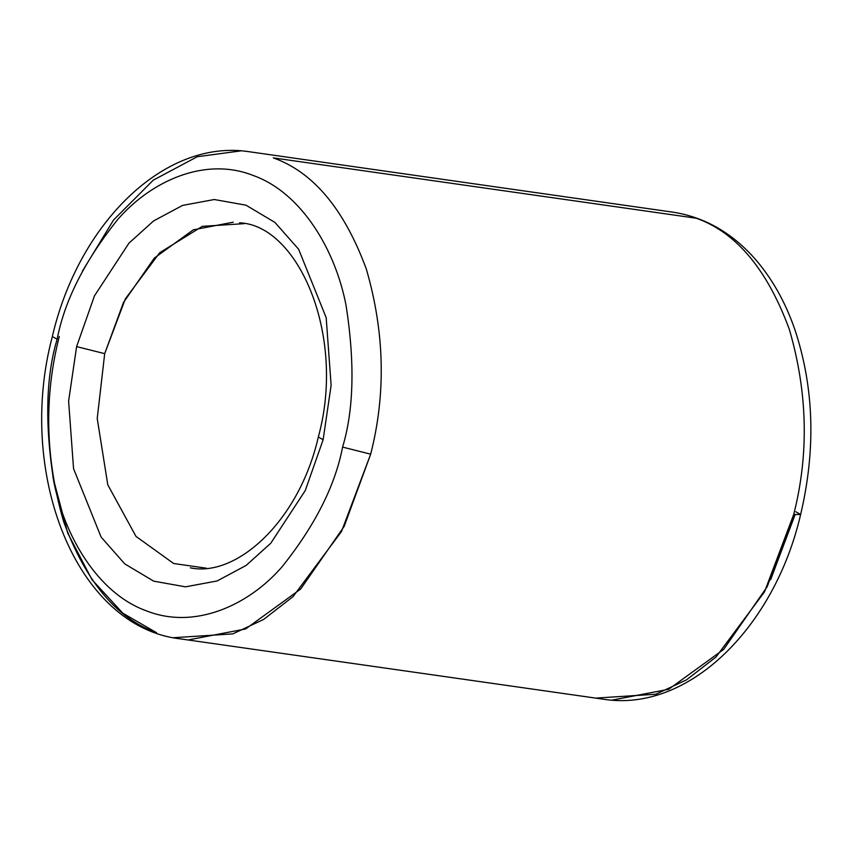 <?xml version="1.0" encoding="UTF-8"?>
<svg xmlns="http://www.w3.org/2000/svg" width="851" height="851" viewBox="0 0 851 851"><rect width="100%" height="100%" fill="white"/><g stroke="black" fill="none" stroke-linecap="round" stroke-linejoin="round"><path stroke-width="1.28" d="M173.625 637.697L232.834 633.889L263.608 619.454L292.989 596.689L341.496 531.535L370.674 454.168L342.591 447.105C335.198 485.655 314.998 525.599 281.968 566.915C248.588 605.38 194.645 630.006 146.404 610.837C97.748 593.392 64.038 535.641 53.613 480.624C44.773 423.479 45.954 376.355 57.145 339.241L52.347 336.507L57.145 339.241C45.954 376.355 44.773 423.479 53.613 480.624C64.038 535.641 97.748 593.392 146.404 610.837C194.645 630.006 248.588 605.38 281.968 566.915C314.998 525.599 335.198 485.655 342.591 447.105C353.793 409.991 354.963 362.866 346.123 305.722C335.709 250.705 301.988 192.964 253.332 175.519C205.091 156.35 151.148 180.965 117.768 219.441C84.738 260.757 64.538 300.69 57.145 339.241C64.538 300.69 84.738 260.757 117.768 219.441C151.148 180.965 205.091 156.35 253.332 175.519C301.988 192.964 335.709 250.705 346.123 305.722C354.963 362.866 353.793 409.991 342.591 447.105L370.674 454.168L344.166 526.386L300.626 589.073L245.631 628.963L189.188 639.761M52.975 477.432L67.772 533.237L92.004 579.712L122.821 613.209L156.658 632.772C116.715 618.571 85.717 581.52 63.644 521.631C45.316 458.604 43.858 396.896 59.283 336.496M76.611 346.602L68.612 401.098L73.558 468.699L101.131 537.119L124.778 563.905L153.701 581.159L185.465 586.839L217.133 580.956L246.13 565.426L270.778 543.225L305.275 490.527L323.125 439.754L318.327 437.02L323.125 439.754L305.275 490.527L270.778 543.225L246.13 565.426L217.133 580.956L185.465 586.839L153.701 581.159L124.778 563.905L101.131 537.119L73.558 468.699L68.612 401.098L76.611 346.602L94.472 295.829L128.969 243.131L153.606 220.92L182.603 205.399L214.282 199.517L246.045 205.197L274.958 222.451L298.616 249.237L326.178 317.646L331.124 385.258L323.125 439.754L331.124 385.258L326.178 317.646L298.616 249.237L274.958 222.451L246.045 205.197L214.282 199.517L182.603 205.399L153.606 220.92L128.969 243.131L94.472 295.829L76.611 346.602L104.694 353.654L76.611 346.602M173.668 563.522L135.969 536.375L107.779 484.793L97.227 418.49L104.694 353.654L97.227 418.49L107.779 484.793L135.969 536.375L173.668 563.522L206.336 568.181L173.668 563.522M770.591 579.797L795.089 514.685M795.823 511.759L800.631 514.493L793.696 514.504L764.517 591.87L715.999 657.025L686.619 679.789L655.855 694.235L596.636 698.043M612.209 700.096L668.652 689.299L723.648 649.419L767.187 586.722L793.696 514.504C809.11 454.104 807.663 392.396 789.334 329.369C767.262 269.48 736.253 232.429 696.32 218.228L273.299 157.882C313.232 172.083 344.24 209.133 366.313 269.033C384.641 332.06 386.088 393.768 370.674 454.168C386.088 393.768 384.641 332.06 366.313 269.033C344.24 209.133 313.232 172.083 273.299 157.882L696.32 218.228C736.253 232.429 767.262 269.48 789.334 329.369C807.663 392.396 809.11 454.104 793.696 514.504L800.631 514.493C774.601 627.198 688.502 712.915 603.263 699.192L180.242 638.856C75.601 626.932 16.052 472.443 52.347 336.507C78.377 223.802 164.477 138.085 249.715 151.808L672.737 212.144C703.681 216.899 730.626 231.951 753.582 257.289C771.197 276.99 784.92 300.977 794.76 329.263C814.077 387.418 816.035 449.158 800.631 514.493M233.248 222.196L193.262 229.844L154.308 258.098L123.469 302.499L104.694 353.654L125.363 298.85L159.722 252.704L202.325 226.345L244.269 223.653M82.387 271.203L113.577 219.962L153.254 180.167L197.294 156.712L240.769 150.904M239.578 222.834C297.839 225.058 346.378 334.911 318.327 437.02C299.084 521.344 236.365 577.691 190.369 567.83"/></g></svg>

